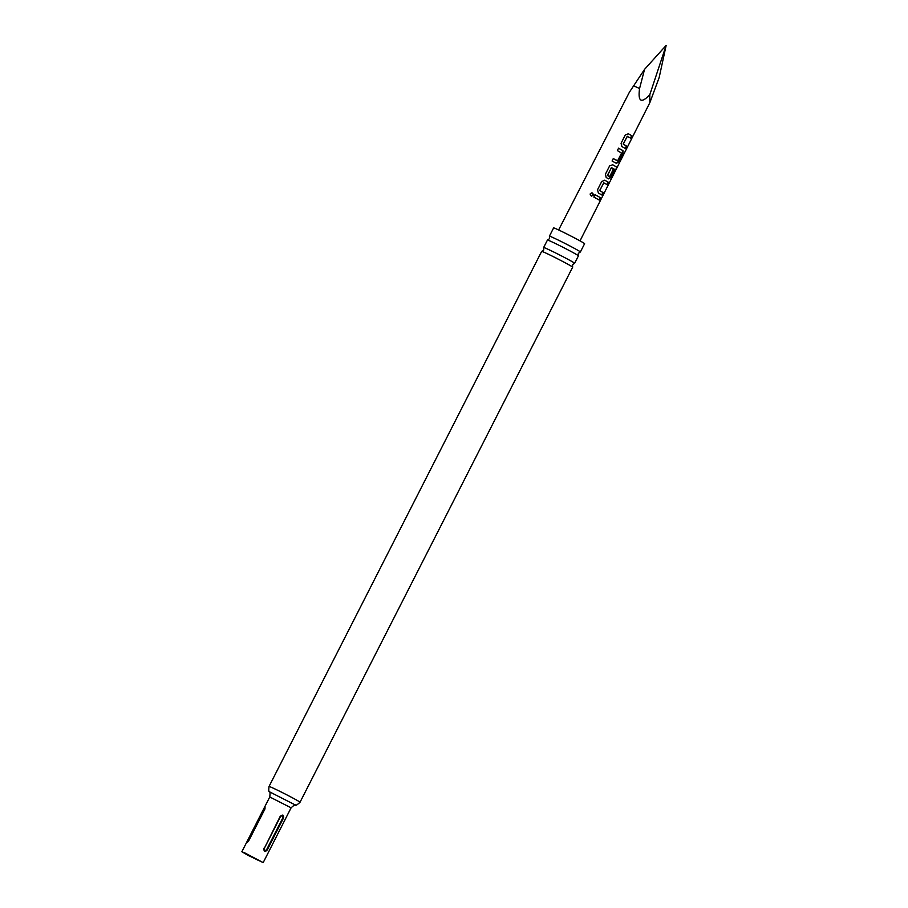 <?xml version="1.0" encoding="UTF-8"?>
<svg xmlns="http://www.w3.org/2000/svg" width="908" height="908" viewBox="0 0 908 908"><rect width="100%" height="100%" fill="white"/><g stroke="black" fill="none" stroke-linecap="round" stroke-linejoin="round"><path stroke-width="1.36" d="M590.177 194.062L590.279 193.756C592.22 192.371 593.196 192.871 593.196 195.243L591.346 196.094L590.155 194.198L591.46 192.916M592.186 192.905L593.14 195.22L591.483 196.117M300.015 802.275L572.653 267.179A17.388 0.624 -153 0 0 572.642 267.134A17.388 0.624 -153 0 0 562.676 261.447A17.388 0.624 -153 0 0 546.026 253.139A17.388 0.624 -153 0 0 541.713 251.38A17.388 0.624 -153 0 0 541.667 251.391L269.029 786.487A17.388 0.624 27 0 1 273.387 788.235A17.388 0.624 27 0 1 290.469 796.759A17.388 0.624 27 0 1 300.015 802.275C297.2 804.84 295.702 805.771 295.509 805.067L269.415 791.765C270.073 791.481 270.198 793.206 269.767 796.963L291.093 807.825C293.874 805.271 295.35 804.352 295.509 805.067M541.713 251.38L543.744 250.018L543.642 247.566A17.388 0.624 27 0 1 543.642 247.521A17.388 0.624 27 0 1 548.001 249.269A17.388 0.624 27 0 1 565.082 257.793A17.388 0.624 27 0 1 574.628 263.309L578.43 255.852A17.388 0.624 -153 0 0 578.419 255.806A17.388 0.624 -153 0 0 568.453 250.109A17.388 0.624 -153 0 0 551.803 241.812A17.388 0.624 -153 0 0 547.479 240.041A17.388 0.624 -153 0 0 547.445 240.064L549.51 238.679L549.419 236.239A17.388 0.624 27 0 1 549.408 236.194A17.388 0.624 27 0 1 553.778 237.941A17.388 0.624 27 0 1 570.848 246.465A17.388 0.624 27 0 1 580.394 251.981A17.388 0.624 27 0 1 580.36 251.993L584.604 243.707A17.388 0.624 27 0 0 575.059 238.202A17.388 0.624 27 0 0 557.989 229.667A17.388 0.624 27 0 0 553.619 227.919L549.408 236.194M604.717 180.193L608.371 182.236L607.168 184.619L603.684 182.86L599.791 190.567L603.105 192.644L601.902 195.027L598.383 193.041L597.543 189.772L601.766 181.43L604.853 180.249L608.371 182.236M644.532 69.383L666.143 45.4L659.185 77.475L649.867 102.627L649.799 94.704C641.218 103.784 637.802 101.719 639.561 88.53L644.532 69.383L629.414 92.196L558.624 229.962M629.653 134.475L631.889 135.757L630.685 138.141L627.19 136.382L623.297 144.088L626.622 146.165L625.419 148.549L621.889 146.563L621.072 143.305L625.283 134.963L628.347 133.771L629.653 134.475M621.798 149.956L622.933 150.592L622.922 153.475L618.7 161.817L616.464 163.383L612.094 161.011L613.297 158.628L617.656 160.784L621.549 153.077L617.361 150.603L618.564 148.22L621.798 149.956M613.956 165.449L616.861 167.163L610.948 179.636L615.442 169.751L611.39 167.628L607.543 175.562L609.677 176.538L613.104 169.762L614.319 170.477L610.868 177.31L608.621 178.876L606.215 177.548L605.375 174.279L609.597 165.937L612.684 164.757L613.956 165.449M598.259 196.423L600.529 197.728L599.325 200.112L593.843 197.081L595.046 194.698L598.259 196.423M257.974 860.182L244.922 853.293L257.974 860.182M263.978 848.174C263.763 851.783 264.841 852.385 267.236 849.967L283.409 818.233C284 814.794 282.91 814.192 280.152 816.44L264.307 848.367C264.16 850.58 264.932 851 266.623 849.638L282.785 817.904C282.933 815.702 282.161 815.27 280.47 816.633L264.307 848.367M244.865 852.941L263.184 862.6L248.429 855.529L241.857 851.738L244.865 852.941M574.628 263.309A17.388 0.624 27 0 1 574.582 263.331L572.551 264.693L572.642 267.134M263.865 808.551L247.702 840.286C246.318 843.192 246.681 843.316 248.803 840.649L264.977 808.915L265.045 806.497L246.976 842.613M666.143 45.4L649.799 94.704M594.956 194.664L600.529 197.728M600.324 197.626L599.121 200.01M603.888 182.769L599.655 190.51L603.105 192.644M602.901 192.541L601.698 194.925M608.167 182.133L606.964 184.517M612.548 164.7L616.634 167.049L616.01 169.626M615.783 169.512L610.721 179.523M612.923 169.683L614.114 170.375L610.868 177.31M610.653 177.208L608.439 178.785M611.595 167.537L607.361 175.278L609.495 176.64M618.473 148.186L622.752 150.512L622.718 153.373L618.7 161.817M618.496 161.715L616.282 163.304M613.206 158.594L617.474 160.886M627.394 136.291L623.16 144.031L626.622 146.165M626.418 146.063L625.215 148.447M628.222 133.714L631.889 135.757M631.684 135.655L630.481 138.039M639.561 88.53L633.341 85.658M266.623 849.638L267.236 849.967M283.409 818.233L282.785 817.904M578.419 255.806L578.328 253.355L580.36 251.993M649.867 102.627L580.019 240.87M263.184 862.6L291.093 807.825M543.642 247.521L547.445 240.064M241.857 851.738L269.767 796.963M269.029 786.487C268.598 790.266 268.723 792.026 269.415 791.765"/></g></svg>
